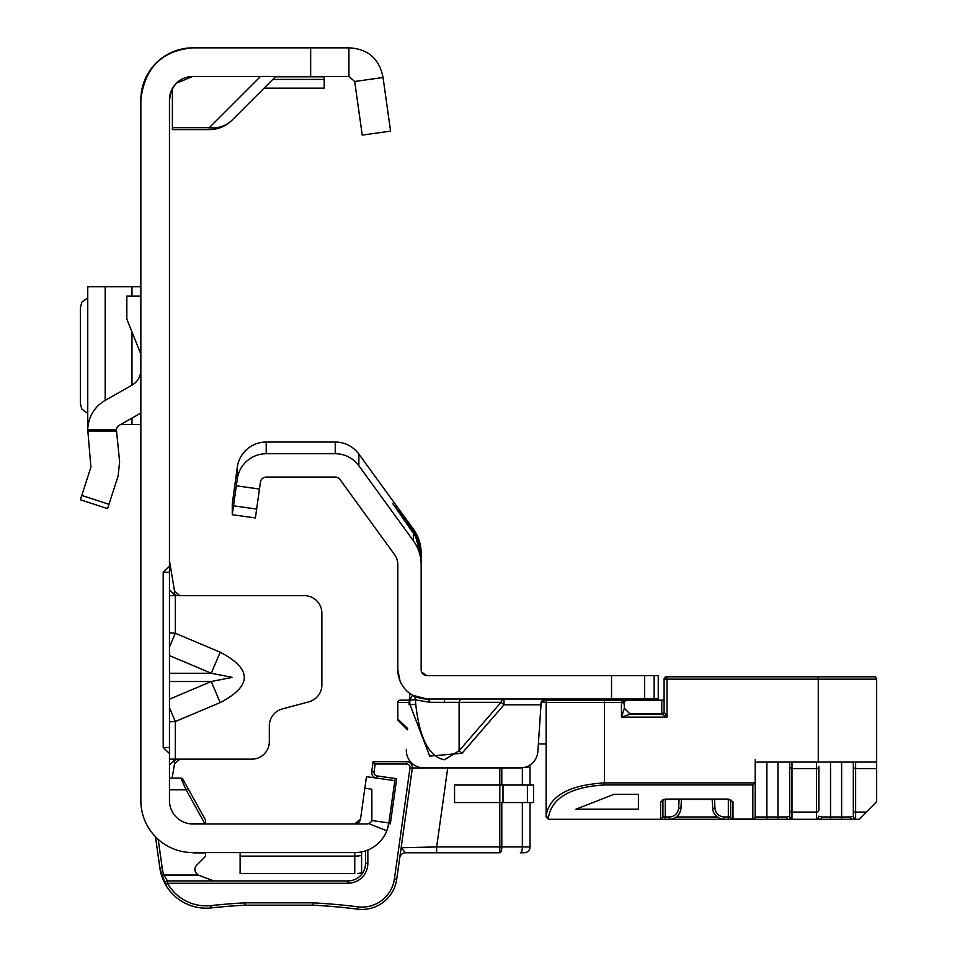 <?xml version="1.0" encoding="UTF-8"?>
<svg xmlns="http://www.w3.org/2000/svg" width="957" height="957" viewBox="0 0 957 957"><rect width="100%" height="100%" fill="white"/><g stroke="black" fill="none" stroke-linecap="round" stroke-linejoin="round"><path stroke-width="1.44" d="M169.461 647.052L175.298 633.235L169.461 632.96M169.461 655.593L211.27 673.261L232.276 677.389L211.27 681.516L220.17 702.582C252.325 685.786 252.325 668.991 220.17 652.207L175.298 633.235L175.298 595.637L169.461 595.637M140.846 99.827A51.977 51.977 0 0 1 192.812 47.85C161.936 50.542 144.603 67.863 140.846 99.827L140.846 800.614A51.977 51.977 0 0 0 192.812 852.591L192.405 852.579A3.505 3.505 0 0 0 193.816 852.878A3.505 3.505 0 0 1 192.405 852.579M171.411 90.484L169.461 99.827L169.461 800.614A23.363 23.363 0 0 0 192.812 823.965L191.579 823.941M169.461 721.817L175.298 721.542L169.461 707.725M169.461 759.152L251.799 759.152A17.525 17.525 0 0 0 269.324 741.627L269.324 725.873A17.525 17.525 0 0 1 282.303 708.946L308.896 701.828A17.525 17.525 0 0 0 321.875 684.901L321.875 613.15A17.525 17.525 0 0 0 304.362 595.637L177.26 595.637L173.923 594.237L169.461 589.691M360.538 818.941A5.838 5.838 0 0 1 359.557 821.453A5.838 5.838 0 0 0 360.538 818.941L366.483 776.665L394.822 780.649L388.877 822.924L371.866 820.544A5.838 5.838 0 0 1 366.555 823.965L354.76 823.965A5.838 5.838 0 0 0 360.538 818.941L354.76 823.965A5.838 5.838 0 0 0 357.236 823.415A5.838 5.838 0 0 1 354.76 823.965L357.619 823.223L354.76 823.965L192.812 823.965M171.674 89.886L175.992 83.63M176.435 83.175L192.812 76.464L348.922 76.464L354.7 81.489L383.039 77.505L390.576 131.121L362.236 135.104L354.7 81.489M192.812 47.85L348.922 47.85L348.922 76.464M368.624 823.594L386.807 830.772L388.877 822.924A34.452 34.452 0 0 1 354.76 852.591L192.812 852.591M357.906 873.466L361.59 872.928L361.59 851.897L363.002 851.586M169.461 572.274L163.192 572.274L163.192 747.465L169.461 747.465M163.192 572.274L169.461 566.221M169.461 753.518L163.192 747.465M169.461 99.827A23.363 23.363 0 0 1 192.812 76.464M348.922 47.85C367.99 48.807 379.367 58.7 383.039 77.505M364.856 788.233L371.854 789.214L371.866 820.544M368.648 788.759L371.854 789.214M240.123 856.12L240.123 873.609L354.76 873.609L354.76 856.12L240.123 856.12L240.123 852.591M260.495 76.464L209.296 127.676L209.296 129.614L172.38 129.614L172.38 127.676L209.296 127.676A32.119 28.554 45 0 0 232.013 120.199L275.748 76.464M209.296 129.614A32.119 32.119 0 0 0 232.013 120.199A32.119 32.119 0 0 1 209.296 129.614M172.38 88.511L172.38 127.676M324.208 76.464L324.208 88.14L264.06 88.14M175.298 595.637L177.26 595.637M179.916 759.152L174.557 763.614L173.923 760.552L177.32 759.152M173.923 760.552L169.461 765.086M174.557 763.614L172.128 778.125M173.923 594.237L174.557 591.175L169.461 560.599M174.557 591.175L179.916 595.637M169.461 673.261L211.27 673.261L220.17 652.207M80.34 499.769L107.555 508.622L80.34 499.769L90.915 467.207L87.745 429.669A34.452 34.452 0 0 1 105.174 400.409L131.97 385.181A17.525 17.525 0 0 0 140.846 369.94M140.846 413.053L119.314 425.279A5.838 5.838 0 0 0 116.395 429.669L119.625 461.8L118.13 476.048L107.555 508.622M140.846 354.114L126.826 319.076L126.826 296.048L140.846 296.048M87.745 286.705L140.846 286.705M87.924 423.664L88.235 424.525M120.654 424.525L140.846 424.525M87.745 286.861L87.924 287.567M87.745 297.83L81.74 302.245L80.34 307.951L80.34 403.268L81.74 408.974L87.745 413.388M158.204 839.385L162.176 867.64A44.381 44.381 0 0 0 163.886 875.069L198.219 875.069A23.363 23.363 0 0 1 196.448 873.322A5.838 5.838 0 0 1 196.616 865.26L205.492 856.383L205.492 852.878L193.816 852.878M374.055 771.952L371.735 771.629A5.838 5.838 0 0 0 375.563 777.945A5.838 5.838 0 0 1 371.735 771.629L373.134 761.676L406.522 761.676A5.838 5.838 0 0 1 412.311 768.327L396.712 879.256A35.038 35.038 0 0 1 357.679 909.15A635.436 635.436 0 0 0 313.106 905.178L245.064 905.178L245.004 902.846L313.166 902.846A637.769 637.769 0 0 1 357.978 906.829A32.705 32.705 0 0 0 394.404 878.933L409.991 768.004A3.505 3.505 0 0 0 406.522 764.009L375.168 764.009L374.055 771.952A3.505 3.505 0 0 0 377.034 775.912L396.7 778.675L390.36 823.786L388.781 823.558M194.905 869.387A5.838 5.838 0 0 1 196.616 865.26M198.219 875.069L213.674 880.907M169.461 778.125L180.909 778.125A2.333 2.333 0 0 1 182.943 779.333L205.492 820.005L205.492 823.678L189.139 823.678M165.346 884.244L162.534 878.251L165.429 884.388L159.867 867.963L155.477 836.765M524.053 767.514L530.034 767.514A5.838 5.838 0 0 0 529.592 765.277A5.838 5.838 0 0 1 530.034 767.514L530.034 785.039M367.847 850.007L367.847 863.393A19.858 19.858 0 0 1 347.989 883.239L167.463 883.239L165.429 884.388L161.661 875.787L163.886 875.069L167.463 880.907L347.989 880.907A17.525 17.525 0 0 0 365.502 863.393L365.502 850.869M163.575 880.751L159.867 867.963L162.415 877.94M176.279 897.403L177.631 898.491L176.279 897.403M162.176 867.64L159.867 867.963A46.714 46.714 0 0 0 161.661 875.787A46.714 46.714 0 0 1 159.867 867.963L161.9 876.492M412.359 767.514A5.838 5.838 0 0 0 406.522 761.676L410.433 761.676M204.858 823.678L186.089 789.812L180.909 778.125M501.803 802.552L501.803 846.933A5.838 1.998 -90 0 1 499.805 852.783L405.517 852.783L436.643 852.783L436.643 846.933L499.805 846.933L499.805 802.552L454.563 802.552L454.563 785.039L499.805 785.039L499.805 767.909M530.034 802.552L530.034 846.933A5.838 5.838 0 0 1 524.197 852.783L520.357 852.783A5.838 1.998 -90 0 0 522.355 846.933L522.355 802.552M430.722 767.909L409.991 768.004M399.727 857.807A5.838 5.838 0 0 1 405.517 852.783L401.139 847.746L436.643 846.933L447.744 767.909M394.057 780.661L396.7 778.675M373.134 761.676L375.168 764.009M394.404 878.933L396.712 879.256A35.038 35.038 0 0 1 357.679 909.15A635.436 635.436 0 0 0 313.106 905.178L313.166 902.846M211.126 907.918A635.436 635.436 0 0 1 245.064 905.178A635.436 635.436 0 0 0 211.126 907.918A46.714 46.714 0 0 1 165.429 884.388A2.333 2.333 0 0 1 165.118 883.239A2.333 2.333 0 0 0 165.429 884.388A46.714 46.714 0 0 0 211.126 907.918L210.875 905.597A637.769 637.769 0 0 1 245.004 902.846M167.463 880.907A2.333 2.333 0 0 0 165.118 883.239A2.333 2.333 0 0 1 167.463 880.907L167.463 883.239A44.381 44.381 0 0 0 210.875 905.597M169.461 789.812L186.089 789.812L188.122 788.676M533.539 802.552L499.805 802.552L499.805 785.039L533.539 785.039L533.539 802.552M462.04 698.993A5.838 3.242 -90 0 0 459.109 702.306L429.92 702.306L415.757 699.938A5.838 5.742 119 0 0 412.838 695.332L426.989 698.993A29.2 29.2 0 0 1 397.801 669.792L397.801 564.762A17.525 17.525 0 0 0 394.451 554.462L339.974 479.493A5.838 5.838 0 0 0 335.249 477.076L266.213 477.076A5.838 5.838 0 0 0 260.436 482.113L255.399 517.964L232.264 514.71L232.264 504.004L237.3 467.183A29.2 29.2 0 0 1 266.213 442.038L335.249 442.038A29.2 29.2 0 0 1 358.875 454.073L413.352 529.054A40.876 40.876 0 0 1 421.152 553.086L421.152 564.762L421.152 556.926L415.673 536.733L416.989 536.733L421.152 554.94M462.04 753.279L429.705 756.102L410.003 704.759L415.757 704.256C419.597 738.505 429.179 757.011 444.515 759.75L459.109 750.755L459.109 702.306L501.073 702.306L503.992 704.831L462.04 753.279L459.109 750.755L501.073 702.306A5.838 3.242 -90 0 1 503.992 698.993L503.992 704.831L540.705 704.831L541.243 701.457L537.858 751.46A17.525 17.525 0 0 1 520.369 767.909L423.831 767.909L520.369 767.909M654.121 698.993L654.121 675.642L658.249 675.642L658.249 698.993L426.989 698.993A5.838 3.242 90 0 1 429.92 702.306M654.121 675.642L426.989 675.642L421.606 672.065L421.152 669.792L421.152 564.762A40.876 40.876 0 0 0 413.352 540.729L413.352 533.157L415.673 536.733M412.228 529.137L411.055 529.999L392.741 503.597L412.228 529.137L416.989 536.733M555.826 698.993L552.464 699.005M543.959 699.663L541.243 701.457L554.091 698.993M409.058 704.831L409.763 693.37M406.342 749.319A17.525 17.525 0 0 0 423.831 767.909M412.503 695.153L409.608 700.213L415.362 699.711L415.757 704.256L415.362 699.711A5.838 5.742 119.8 0 0 412.503 695.153L412.838 695.332M424.095 674.864L423.437 674.434M259.455 489.051L236.331 485.797L237.3 478.859A29.2 29.2 0 0 1 266.213 453.726L335.249 453.726A29.2 29.2 0 0 1 358.875 465.76L413.352 540.729M236.331 485.797L232.264 514.71M421.606 672.065L421.152 669.792A5.838 5.838 0 0 0 426.989 675.642M400.074 681.121L397.801 669.792M658.249 698.993L658.249 700.165M411.055 529.999L413.352 533.157M542.846 700.165L567.154 700.165L567.154 698.993M623.21 700.751L623.21 698.993M634.898 700.165L634.898 698.993M629.539 713.491L661.754 713.491L661.754 700.165L664.098 700.165L626.715 700.165L624.024 701.672L624.383 708.336L630.22 714.185L661.754 714.185L667.017 717.104L621.464 717.104L624.383 708.336L630.22 714.185L621.464 717.104L621.464 702.498L624.383 703.084L624.155 701.971M662.926 800.016L662.926 816.967L660.593 819.3L548.469 819.3L546.124 816.967L546.124 815.28C549.844 795.757 569.307 784.967 604.525 782.91L754.882 782.91L755.193 781.558L755.193 816.967L755.193 759.726M818.271 762.071L818.271 679.135L667.017 679.135L667.017 717.104L664.098 711.841A2.333 2.333 0 0 1 661.754 714.185L661.754 713.491A2.333 1.651 180 0 0 664.098 711.841L664.098 679.135A2.333 2.333 0 0 1 666.431 676.802L874.327 676.802A2.333 2.333 0 0 1 876.66 679.135L876.66 762.071L757.537 762.071A2.333 2.333 0 0 0 755.193 764.404L755.193 781.558M754.882 782.91L752.86 784.931L604.525 784.931C570.719 786.989 552.033 797.779 548.469 817.302A2.333 2.022 0 0 1 546.124 815.28L546.124 702.498A2.333 2.333 0 0 1 548.469 700.165L621.464 700.165L624.024 701.672M623.21 700.165L625.663 700.416A2.333 2.333 0 0 1 626.715 700.165L625.77 700.368M624.383 701.373L624.383 700.165M407.61 728.48L397.801 719.054A2.333 2.333 0 0 0 398.483 720.705L407.538 729.76L397.801 720.023L397.801 702.498A2.333 2.333 0 0 1 400.134 700.165L409.345 700.165M538.312 743.96L546.124 743.96M681.42 799.442L712.175 799.442M714.52 799.406L714.975 808.103A9.343 9.343 0 0 0 724.305 816.967L728.337 816.967L728.337 819.3L665.259 819.3L665.259 816.967L669.29 816.967A9.343 9.343 0 0 0 678.621 808.103L679.075 799.406M858.429 819.3L733.002 819.3A2.333 2.333 0 0 1 730.669 816.967L730.669 800.016M728.337 819.3L733.002 819.3A2.333 2.333 0 0 1 730.669 816.967A2.333 2.022 0 0 0 733.002 818.989L752.86 818.989L752.86 784.931M730.669 799.765L730.669 816.967L728.337 816.967L728.337 799.406L730.669 799.765A2.333 2.022 0 0 0 733.002 801.787L728.337 799.095L665.259 799.095L660.593 801.787L660.593 819.3L665.259 819.3M788.568 819.3L791.989 818.51A2.333 2.309 0 0 1 789.657 816.201L789.657 762.071L789.657 816.201L786.81 816.967A2.333 1.77 90 0 0 788.568 819.3M857.819 819.3L841.622 819.3L841.622 762.071M876.66 762.071L876.66 768.579L855.642 768.579L855.642 812.062L866.384 812.062L859.147 819.3M866.384 812.062L875.978 802.468L876.66 800.806L876.66 768.579M853.309 762.071L853.309 816.201L853.309 762.071M816.512 762.071L816.512 768.579A2.333 2.046 0 0 0 818.845 766.533L818.845 810.017A2.333 2.046 0 0 1 816.512 812.062L816.512 768.579L791.989 768.579L791.989 812.062L816.512 812.062L816.512 818.51A2.333 2.309 0 0 0 818.845 816.201L821.692 816.967L850.462 816.967L853.309 816.201A2.333 2.309 0 0 0 855.642 818.51L852.232 819.3A2.333 1.77 -90 0 1 850.462 816.967M638.403 809.203L638.403 794.37L613.868 794.37L575.911 809.203L638.403 809.203L638.403 794.37M724.305 816.967L724.305 819.3A11.675 11.675 0 0 1 712.642 808.234L712.175 799.406M681.42 799.406L680.953 808.234A11.675 11.675 0 0 1 669.29 819.3L669.29 816.967M660.593 801.787A2.333 2.022 -0 0 0 662.926 799.765L665.259 799.406L665.259 816.967L662.926 816.967L662.926 799.454M821.692 816.967A2.333 1.77 -90 0 1 819.934 819.3L816.512 818.51M755.193 764.404A2.333 2.333 0 0 1 757.537 762.071A2.333 2.333 0 0 0 755.193 764.404M548.349 819.3A2.333 2.333 0 0 0 548.469 819.3L548.469 817.302M752.86 819.3A2.333 2.333 0 0 0 755.193 816.967A2.333 2.022 180 0 1 752.86 818.989L752.86 819.3A2.333 2.333 0 0 0 755.193 816.967L777.969 816.967L777.969 762.071M624.383 703.084L621.464 700.165L621.464 702.498L546.124 702.498A2.333 2.333 0 0 1 548.469 700.165A2.333 2.333 0 0 0 546.124 702.498L541.064 702.498M397.801 702.498A2.333 2.333 0 0 1 400.134 700.165A2.333 2.333 0 0 0 397.801 702.498L409.201 702.498M169.461 699.196L211.27 681.516L169.461 681.516M220.17 702.582L175.298 721.542L175.298 759.152M310.666 47.85L310.666 76.464M361.59 855.438A34.452 34.44 180 0 1 354.76 856.12L354.76 852.591M324.208 79.419L272.781 79.419M324.208 76.811L275.401 76.811M87.745 429.669L116.395 429.669M81.74 495.451L108.954 504.291M116.395 431.033L87.745 431.033M131.97 286.705L131.97 296.048M131.97 331.947L131.97 385.181M131.97 418.089L131.97 424.525M105.174 286.705L105.174 400.409M499.805 852.783L499.805 846.933L530.034 846.933A5.838 5.838 0 0 1 524.197 852.783M522.355 785.039L522.355 767.789M347.989 883.239L347.989 880.907A17.525 17.525 0 0 0 365.502 863.393L367.847 863.393M501.803 767.909L501.803 785.039M376.723 778.101L377.034 775.912M406.522 761.676L406.522 764.009M357.679 909.15L357.978 906.829M527.391 802.552L527.391 785.039M502.999 802.552L502.999 785.039M444.515 698.993L444.515 701.912M413.352 530.68L413.352 529.054M410.003 704.759L409.608 700.213A35.038 35.038 0 0 1 409.357 700.069M256.643 509.076L233.508 505.822M611.535 698.993L611.535 675.642M644.575 698.993L644.575 675.642M358.875 465.76L358.875 454.073M335.249 453.726L335.249 442.038M266.213 453.726L266.213 442.038M237.3 478.859L237.3 467.183M604.525 784.931L604.525 700.165M676.3 816.967L717.295 816.967M830.532 762.071L830.532 819.3M766.88 762.071L766.88 819.3M733.002 801.787L733.002 819.3M724.305 819.3A11.675 11.675 0 0 1 712.642 808.234L714.975 808.103M678.621 808.103L680.953 808.234A11.675 11.675 0 0 1 669.29 819.3M876.66 679.135L818.271 679.135L818.271 676.802M853.309 810.017A2.333 2.046 0 0 0 855.642 812.062L855.642 818.51M789.657 810.017A2.333 2.046 0 0 0 791.989 812.062L791.989 818.51M777.969 819.3L777.969 816.967L786.81 816.967M855.642 762.071L855.642 768.579A2.333 2.046 0 0 1 853.309 766.533M791.989 762.071L791.989 768.579A2.333 2.046 0 0 1 789.657 766.533M546.124 702.498A2.333 2.333 0 0 1 548.469 700.165M667.017 676.802L667.017 679.135L664.098 679.135A2.333 2.333 0 0 1 666.431 676.802M664.098 711.841A2.333 2.333 0 0 1 661.754 714.185M87.745 286.741L87.745 424.477M665.259 799.406L728.337 799.406"/></g></svg>

